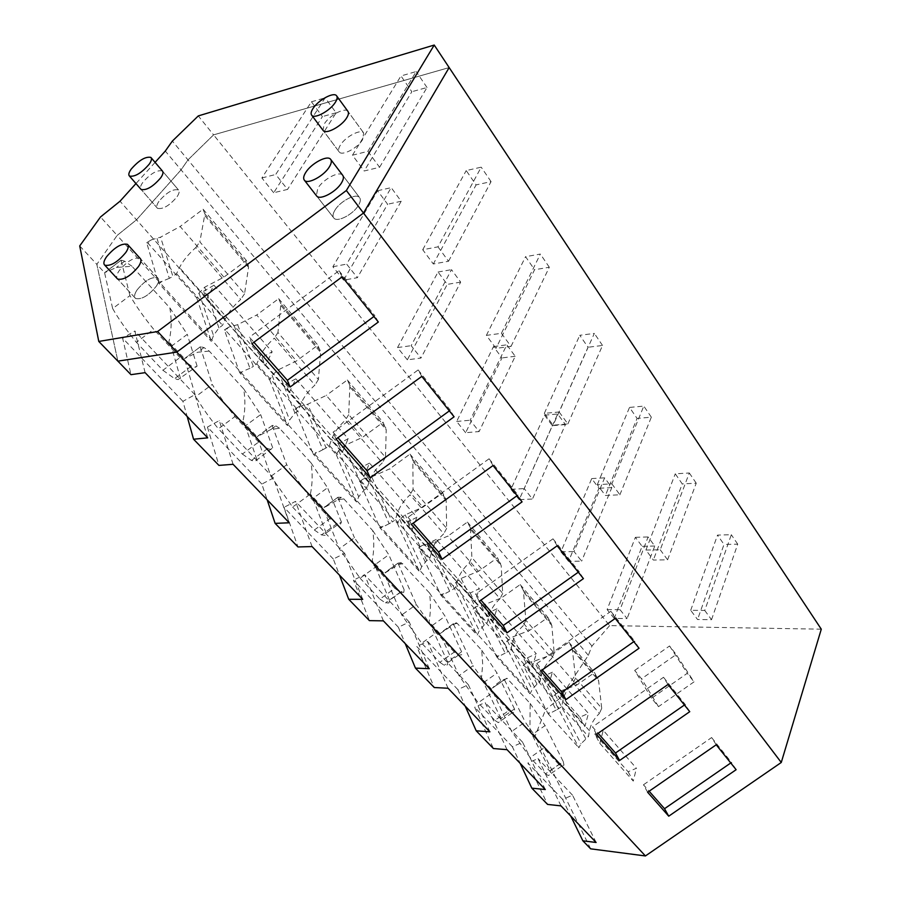 <?xml version="1.0" encoding="UTF-8"?>
<svg xmlns="http://www.w3.org/2000/svg" width="901" height="901" viewBox="0 0 901 901"><rect width="100%" height="100%" fill="white"/><g stroke="black" fill="none" stroke-linecap="round" stroke-linejoin="round"><path stroke-width="0.68" stroke-dasharray="4.5 3.38" d="M137.008 290.021C134.35 294.12 133.877 296.936 135.589 298.479C141.615 299.808 148.53 295.708 156.335 286.191C158.903 282.171 159.364 279.4 157.72 277.88C151.74 276.472 144.836 280.515 137.008 290.021C134.35 294.12 133.877 296.936 135.589 298.479C141.615 299.808 148.53 295.708 156.335 286.191C158.903 282.171 159.364 279.4 157.72 277.88C151.74 276.472 144.836 280.515 137.008 290.021M449.16 67.575L213.582 134.868L449.16 67.575M821.284 629.18L609.628 625.609L213.582 134.868L187.982 159.882L181.056 169.861L136.49 219.821L117.164 235.409L545.634 709.628L535.093 735.993L529.934 730.441L550.196 770.749L563.271 761.627L545.071 725.575L532.39 734.461M112.659 308.57C118.774 319.269 126.681 330.509 136.389 342.301L153.722 329.349C144.059 317.49 136.13 306.25 129.947 295.596L112.659 308.57L104.572 272.676L96.824 264.342L117.873 361.143L96.824 264.342L117.164 235.409L100.507 216.972M334.834 210.361C332.784 213.875 332.48 216.465 333.922 218.155C337.402 222.693 353.575 214.168 358.598 205.09C360.558 201.678 360.85 199.144 359.488 197.488C356.041 192.848 339.947 201.306 334.834 210.361C332.784 213.875 332.48 216.465 333.922 218.155C337.402 222.693 353.575 214.168 358.598 205.09C360.558 201.678 360.85 199.144 359.488 197.488C356.041 192.848 339.947 201.306 334.834 210.361M340.274 145.298C338.449 148.316 338.112 150.557 339.26 152.01C342.177 156.278 357.877 147.944 362.675 139.509L363.677 132.954C360.76 128.606 345.151 136.884 340.274 145.298C338.449 148.316 338.112 150.557 339.26 152.01C342.177 156.278 357.877 147.944 362.675 139.509L363.677 132.954C360.76 128.606 345.151 136.884 340.274 145.298M158.936 201.351C156.684 204.696 156.2 207.016 157.472 208.311C162.946 209.528 169.478 205.676 177.046 196.767C179.231 193.478 179.704 191.203 178.477 189.931C173.037 188.658 166.527 192.465 158.936 201.351C156.684 204.696 156.2 207.016 157.472 208.311C162.946 209.528 169.478 205.676 177.046 196.767C179.231 193.478 179.704 191.203 178.477 189.931C173.037 188.658 166.527 192.465 158.936 201.351M162.901 370.255L174.603 378.634L178.06 379.625L197.094 366.121L194.796 367.203L191.451 366.11L179.986 357.539L162.901 370.255L136.389 342.301M180.493 378.454L171.303 346.277L168.881 341.884L184.457 358.643L195.731 396.62C201.858 407.117 209.415 417.839 218.402 428.797L234.958 416.577C226.016 405.585 218.447 394.852 212.253 384.389L195.731 396.62M242.346 454.048L251.447 460.456L255.141 461.233L272.699 447.797L271.156 449.498L267.597 448.619L258.677 442.053L242.346 454.048L218.402 428.797M256.819 459.442L245.342 425.869L242.876 421.522L257.067 436.782L270.919 476.314L292.611 507.06L308.469 495.516L286.732 464.747L270.919 476.314M314.348 529.991L321.454 534.912L325.137 535.352L326.185 533.054L341.423 522.006L340.488 524.224L336.94 523.672L329.991 518.627L314.348 529.991L292.611 507.06M326.185 533.054L312.861 498.456L310.383 494.165L323.346 508.119L339.294 548.777L360.085 578.228L375.289 567.27L354.453 537.807L339.294 548.777M379.907 599.131L385.459 602.915L388.984 602.949L389.514 600.246L404.144 589.75L403.727 592.385L400.348 592.239L394.92 588.353L379.907 599.131L360.085 578.228M389.514 600.246L374.681 564.916L372.203 560.692L384.108 573.509L401.733 614.955L421.702 643.201L436.298 632.795L416.296 604.537L401.733 614.955M439.846 662.348L444.204 665.265L447.459 664.87L447.549 661.83L461.616 651.828L461.639 654.802L458.53 655.083L454.273 652.099L439.846 662.348L421.702 643.201M447.549 661.83L429.022 621.848L439.992 633.651L458.981 675.637L478.183 702.78L492.239 692.858L473.002 665.704L458.981 675.637M494.863 720.372L498.276 722.613L501.215 721.78L500.933 718.469L514.482 708.929L514.865 712.173L512.083 712.894L508.75 710.596L494.863 720.372L478.183 702.78M500.933 718.469L481.438 678.25L491.574 689.164L511.667 731.477L530.16 757.595L543.697 748.123L525.17 721.983L511.667 731.477M563.271 761.627L563.97 765.095L561.526 766.244L558.924 764.476L545.544 773.813L530.16 757.595M545.544 773.813L548.213 775.536L550.804 774.286L550.196 770.749M590.651 848.832L535.093 735.993M596.124 842.48L572.54 795.2L562.596 799.401L570.738 816.036M562.596 799.401L527.873 762.989L547.583 804.413M545.296 789.535L522.625 742.255L512.376 746.749L520.181 763.372M512.376 746.749L474.681 707.229L493.421 748.54M489.896 731.826L468.385 684.749L457.832 689.569L465.209 706.102M457.832 689.569L416.769 646.513L434.271 687.531M429.293 668.7L409.268 622.05L398.377 627.231L405.225 643.618M398.377 627.231L353.474 580.154L369.421 620.631M362.72 599.334L344.554 553.417L333.325 559.037L339.486 575.142M333.325 559.037L284.018 507.331L297.994 546.952M289.232 522.783L273.431 477.992L261.842 484.085L267.158 499.796M261.842 484.085L207.444 427.051L218.943 465.412M207.692 437.852L194.898 394.694L182.914 401.339L187.171 416.465M182.914 401.339L122.604 338.112L130.983 374.67M129.947 295.596L121.061 260.243L104.572 272.676L116.375 267.473L131.94 266.245L169.839 307.849C171.854 319.607 171.539 330.949 168.881 341.884M507.421 678.509L506.047 678.813C501.204 680.266 496.676 683.352 492.453 688.06L506.903 678.216L530.137 703.444L529.934 730.441M457.201 623.368L454.678 623.864L439.992 633.651L453.44 623.638L456.199 622.782L457.212 623.357L481.72 650.285L482.711 664.217L481.438 678.25M402.848 563.688L398.861 564.375L384.108 573.509L398.118 563.08L401.204 562.686L429.405 592.847C430.903 602.499 430.779 612.162 429.022 621.848M343.833 498.895L337.954 499.762L323.346 508.119L337.976 497.239L341.321 497.318L343.844 498.884L372.687 530.576C374.298 540.679 374.129 550.725 372.203 560.692M271.212 429.326L257.067 436.782L272.35 425.407L275.864 425.903L271.212 429.326L279.535 428.29L311.003 462.855C312.726 473.453 312.523 483.893 310.383 494.165M209.201 351.075L197.724 352.235L184.457 358.643L200.461 346.716L203.986 347.572L209.212 351.052L243.664 388.905C245.523 400.055 245.263 410.924 242.876 421.522M609.628 625.609L591.957 646.062L588.33 655.331L560.05 698.129L120.024 201.216M560.05 698.129L545.634 709.628M588.33 655.331L165.288 151.064M591.957 646.062L172.361 141.085M145.106 372.654L134.857 331.016L122.604 338.112M194.898 394.694L134.857 331.016M169.861 307.838L187.273 334.372L171.303 346.277M197.094 366.121L187.273 334.372M179.986 357.539L153.722 329.349M121.061 260.243L106.115 271.663M121.376 260.152L124.665 261.222L131.963 266.234M378.341 322.017L374.906 315.778L373.938 316.499M251.931 343.731L249.419 337.199L253.891 342.267M342.2 276.787L338.956 270.75L249.419 337.199M338.956 270.75L374.906 315.778M233.077 464.297L219.303 420.587L207.444 427.051M273.431 477.992L219.303 420.587M243.675 388.894L260.648 414.595L245.342 425.869M272.699 447.797L260.648 414.595M258.677 442.053L234.958 416.577M200.247 346.896L212.253 384.389M200.461 346.716L185.843 357.596M454.093 416.803L450.286 410.203L449.362 410.879M336.039 439.069L333.043 432.187L337.909 437.706M421.803 376.393L418.143 369.939L333.043 432.187M418.143 369.939L450.286 410.203M312.061 546.569L295.505 501.395L284.018 507.331M344.554 553.417L295.505 501.395M311.025 462.844L327.559 487.756L312.861 498.456M341.423 522.006L327.559 487.756M329.991 518.627L308.469 495.516M272.215 425.655L286.732 464.747M272.35 425.407L258.328 435.712M275.864 425.903L279.547 428.279M522.073 501.868L517.996 495.009L517.106 495.651M411.374 524.45L407.995 517.32L413.142 523.177M493.05 465.535L489.074 458.789L407.995 517.32M489.074 458.789L517.996 495.009M383.375 620.857L364.601 574.68L353.474 580.154M409.268 622.05L364.601 574.68M372.71 530.565L388.815 554.734L374.681 564.916M404.144 589.75L388.815 554.734M394.92 588.353L375.289 567.27M337.898 497.543L354.453 537.807M337.976 497.239L324.495 507.038M583.42 578.622L579.129 571.606L578.284 572.203M479.231 601.372L475.57 594.074L480.92 600.156M557.178 545.792L552.977 538.832L475.57 594.074M552.977 538.832L579.129 571.606M448.067 688.251L427.558 641.444L416.769 646.513M468.385 684.749L427.558 641.444M429.417 592.835L445.117 616.295L431.5 626.004M461.616 651.828L445.117 616.295M454.273 652.099L436.298 632.795M398.107 563.44L416.296 604.537M398.118 563.08L385.155 572.405M639.057 648.247L634.619 641.107L633.808 641.67M540.668 671.02L536.793 663.62L542.289 669.871M615.225 618.424L610.844 611.328L536.793 663.62M610.844 611.328L634.619 641.107M507.038 749.677L485.143 702.51L474.681 707.229M522.625 742.255L485.143 702.51M481.731 650.285L497.037 673.058L483.905 682.35M514.482 708.929L497.037 673.058M508.75 710.596L492.239 692.858M453.485 624.044L473.002 665.704M453.44 623.638L440.949 632.547M689.749 711.677L685.199 704.469L684.422 705.01M596.563 734.371L592.52 726.927L598.129 733.29M668.013 684.478L663.508 677.293L592.52 726.927M663.508 677.293L685.199 704.469M651.592 698.23L634.698 670.4L641.535 678.791L676.189 654.531L694.007 681.877L658.485 706.654L651.592 698.23L684.096 675.525L687.317 673.284L694.007 681.877M658.485 706.654L641.535 678.791M634.698 670.4L669.556 645.972L676.189 654.531M669.556 645.972L687.317 673.284M560.996 805.888L538.021 758.597L527.873 762.989M572.54 795.2L538.021 758.597M530.148 703.433L545.071 725.575M558.924 764.476L543.697 748.123M504.594 679.973L525.17 721.983M504.504 679.545L492.453 688.06M736.128 769.702L731.499 762.471L730.756 762.978M647.639 792.261L643.46 784.794L649.137 791.224M716.216 744.789L711.621 737.559L643.46 784.794M711.621 737.559L731.499 762.471M248.394 265.367L204.91 213.976L199.842 241.873L244.554 293.771L248.552 267.293L246.311 260.4L223.932 277.136L204.651 287.216L199.042 293.05L196.79 298.017L148.091 243.326L151.368 239.846L160.569 237.166L180.132 226.5L223.932 277.136M196.79 298.017L211.375 341.468L213.492 335.442L218.943 327.975L222.524 325.317L225.227 319.236C228.313 312.512 233.483 305.912 240.725 299.447L195.787 247.584C188.309 254.217 182.88 260.885 179.513 267.586L176.562 273.656L172.891 276.404L160.569 237.166M244.554 293.794L240.725 299.447M195.787 247.584L199.842 241.873M204.91 213.976L203.074 209.223L180.132 226.5M176.562 273.656L222.524 325.317M157.033 238.472L169.332 278.353L172.891 276.404M169.332 278.353L162.169 281.27L159.049 283.612L211.375 341.468M203.074 209.223L246.311 260.4M151.368 239.846L146.683 242.651L158.317 282.464L162.169 281.27M158.317 282.464L159.049 283.612M146.683 242.651L148.091 243.326M206.385 299.143L213.965 285.245L272.17 351.795L262.078 357.393L203.637 291.214L206.385 299.143L265.311 365.66L272.17 351.795M213.965 285.245L203.637 291.214M262.078 357.393L265.311 365.66M320.339 350.41L280.898 303.795L277.947 332.525L318.402 379.479L320.632 352.415L317.895 345.139L296.463 360.974L277.688 370.131L272.102 375.447L269.759 379.952L225.52 330.273L228.775 327.108L237.65 324.675L256.695 315.012L296.463 360.974M269.759 379.952L287.498 425.621L289.638 420.046L294.954 413.075L298.377 410.563L300.664 404.47C303.322 397.746 308.074 391.282 314.933 385.076L274.287 338.168C267.214 344.52 262.236 351.052 259.342 357.787L256.841 363.869L253.327 366.47L237.65 324.675M318.402 379.501L314.933 385.076M277.947 332.548L274.287 338.168M280.898 303.795L278.657 298.693L256.695 315.012M256.841 363.869L298.377 410.563M234.226 325.858L249.96 368.318L253.327 366.47M249.96 368.318L243.18 371.133L240.207 373.329L287.498 425.621M278.657 298.693L317.895 345.139M228.775 327.108L224.383 329.867L239.486 372.226L243.18 371.133M239.486 372.226L240.207 373.329M224.383 329.867L225.52 330.273M289.232 392.678L295.81 378.825L348.18 438.708L338.438 443.833L285.831 384.265L289.232 392.678L342.211 452.493L348.18 438.708M295.81 378.825L285.831 384.265M338.438 443.833L342.211 452.493M385.819 427.817L349.892 385.346L348.698 414.629L385.47 457.314L386.225 429.878L383.105 422.321L362.529 437.334L344.25 445.702L338.708 450.545L336.298 454.667L295.922 409.324L299.166 406.452L307.714 404.234L326.275 395.426L362.529 437.334M336.298 454.667L356.559 501.981L358.722 496.789L363.891 490.268L367.169 487.88L369.128 481.821C371.415 475.12 375.807 468.79 382.306 462.832L345.365 420.193C338.663 426.286 334.08 432.694 331.591 439.406L329.451 445.488L326.094 447.943L307.714 404.234M385.47 457.336L382.306 462.832M348.687 414.651L345.365 420.193M349.892 385.346L347.324 379.974L326.275 395.426M329.451 445.488L367.169 487.88M304.414 405.315L322.885 449.7L326.094 447.943M322.885 449.7L313.616 454.498L356.559 501.981M347.324 379.974L383.105 422.321M299.166 406.452L295.032 409.167L312.906 453.417L316.454 452.415M312.906 453.417L313.616 454.498M295.032 409.167L295.922 409.324M363.779 476.843L369.523 463.103L416.904 517.287L407.477 521.994L359.871 468.092L363.779 476.843L411.678 530.926L416.904 517.287M369.523 463.103L359.871 468.092M407.477 521.994L411.678 530.926M445.68 498.58L412.816 459.724L413.075 489.344L446.648 528.324L446.175 500.674L442.729 492.903L422.952 507.184L405.157 514.854L399.684 519.303L397.217 523.076L360.22 481.528L363.43 478.893L371.696 476.866L389.761 468.824L422.952 507.184M397.217 523.076L419.517 571.583L421.679 566.74L426.714 560.602L429.856 558.338L431.534 552.324C433.494 545.668 437.571 539.474 443.765 533.752L410.034 494.829C403.671 500.674 399.413 506.948 397.285 513.626L395.46 519.674L392.239 522.006L371.696 476.866M446.648 528.346L443.765 533.752M413.075 489.367L410.034 494.829M412.816 459.724L409.978 454.138L389.761 468.824M395.46 519.674L429.856 558.338M368.498 477.857L389.176 523.684L392.239 522.006M389.176 523.684L380.335 528.268L419.517 571.583M409.978 454.138L442.729 492.903M363.43 478.893L359.544 481.562L379.648 527.22L383.071 526.297M379.648 527.22L380.335 528.268M359.544 481.562L360.22 481.528M431.23 553L436.253 539.406L479.321 588.657L470.209 593.004L426.916 544.001L431.23 553L474.748 602.127L479.321 588.657M436.253 539.406L426.916 544.001M470.209 593.004L474.748 602.127M500.607 563.508L470.423 527.828L471.899 557.629L502.69 593.354L501.181 565.625L497.476 557.708L478.442 571.324L461.098 578.374L455.692 582.463L453.203 585.943L419.179 547.74L422.344 545.319L430.34 543.461L447.943 536.072L478.442 571.324M453.203 585.943L477.136 635.295L479.298 630.745L484.197 624.956L487.216 622.805L488.646 616.847C490.324 610.259 494.131 604.211 500.032 598.692L469.117 563.012C463.058 568.644 459.105 574.77 457.269 581.404L455.715 587.396L452.617 589.614L430.34 543.461M502.69 593.376L500.032 598.692M469.117 563.012L471.899 557.629M470.423 527.828L467.382 522.084L447.943 536.072M455.715 587.396L487.216 622.805M427.243 544.362L449.7 591.225L452.617 589.614M449.7 591.225L441.253 595.617L477.136 635.295M467.382 522.084L497.476 557.708M422.344 545.319L418.672 547.932L440.578 594.592L443.866 593.736M440.578 594.592L441.253 595.617M492.543 622.219L496.947 608.806L536.275 653.766L527.445 657.798L487.914 613.052L492.543 622.219L532.243 667.044L536.275 653.766M496.947 608.806L487.914 613.052M527.445 657.798L532.243 667.044M551.198 623.301L523.368 590.414L525.88 620.271L554.194 653.146L551.829 625.44L547.921 617.41L529.563 630.418L512.669 636.928L507.342 640.701L504.83 643.911L473.442 608.659L476.561 606.429L484.299 604.717L501.44 597.915L529.563 630.418M504.83 643.911L530.07 693.815L532.221 689.547L536.996 684.073L539.902 682.023L541.107 676.122C542.56 669.612 546.107 663.699 551.75 658.383L523.312 625.564C517.523 630.993 513.84 636.973 512.264 643.528L510.946 649.475L507.973 651.581L484.299 604.717M554.205 653.169L551.75 658.383M525.88 620.293L523.312 625.564M523.368 590.414L520.17 584.569L501.44 597.915M510.946 649.475L539.902 682.023M481.292 605.551L505.168 653.124L507.973 651.581M505.168 653.124L497.082 657.347L530.07 693.815M520.17 584.569L547.921 617.41M476.561 606.429L473.081 608.986L496.428 656.356L499.605 655.556M496.428 656.356L497.082 657.347M548.518 685.424L552.403 672.202L588.443 713.423L579.884 717.173L543.652 676.155L548.518 685.424L584.895 726.488L588.443 713.423M552.403 672.202L543.652 676.155M579.884 717.173L584.895 726.488M597.926 678.543L572.203 648.134L575.57 677.946L601.722 708.287L598.613 680.683L594.536 672.596L576.82 685.042L560.354 691.067L555.106 694.57L552.595 697.543L523.526 664.904L526.601 662.843L534.102 661.266L550.804 654.971L576.82 685.042M552.595 697.543L578.87 747.774L581.01 743.742L588.454 736.59L589.479 730.767C590.729 724.348 594.052 718.559 599.458 713.423L573.205 683.138C567.675 688.375 564.229 694.232 562.866 700.708L561.751 706.564L558.879 708.58L534.102 661.266M601.722 708.31L599.458 713.423M575.57 677.969L573.205 683.138M572.203 648.134L568.869 642.222L550.804 654.971M561.751 706.564L588.454 736.59M531.185 662.032L556.187 710.067L558.879 708.58M556.187 710.067L548.439 714.121L578.87 747.774M568.869 642.222L594.536 672.596M526.601 662.843L523.301 665.355L547.797 713.164L550.871 712.421M547.797 713.164L548.439 714.121M599.829 743.348L603.253 730.351L636.421 768.271L628.11 771.763L594.773 734.022L599.829 743.348L633.279 781.111L636.421 768.271M603.253 730.351L594.773 734.022M628.11 771.763L633.279 781.111M79.716 245.928L96.824 264.342L117.164 235.409L136.49 219.821L181.056 169.861L187.982 159.882L213.582 134.868L198.288 115.914M155.085 162.371L135.961 183.556M342.617 175.177C339.249 170.638 323.042 179.299 317.794 188.354L316.375 195.618M140.038 258.283C134.114 256.999 127.165 261.121 119.191 270.66C116.848 274.129 116.139 276.72 117.04 278.432M347.854 111.251C345.027 107.016 329.315 115.486 324.315 123.888L322.963 130.251M162.349 170.931C156.965 169.782 150.411 173.656 142.696 182.565C140.646 185.516 140.004 187.69 140.759 189.075M273.69 192.746L261.876 177.959L311.419 101.802L322.423 116.589L273.69 192.746L287.543 189.413L275.729 174.479L325.137 97.837L336.129 112.771L287.543 189.413M261.876 177.959L275.729 174.479M336.129 112.771L322.423 116.589M311.419 101.802L325.137 97.837M367.89 151.334L379.591 167.282L364.184 170.987L352.46 155.209L367.89 151.334L416.172 71.562L400.968 75.943L411.836 91.722L364.184 170.987M379.591 167.282L427.018 87.498L411.836 91.722M352.46 155.209L400.968 75.943M427.018 87.498L416.172 71.562M343.619 280.166L332.874 266.73L377.587 190.742L387.621 204.234L343.619 280.166L357.37 277.688L346.648 264.117L391.192 187.645L401.204 201.261L357.37 277.688M332.874 266.73L346.648 264.117M401.204 201.261L387.621 204.234M377.587 190.742L391.192 187.645M437.976 246.851L448.54 261.256L433.325 263.993L422.715 249.735L437.976 246.851L481.224 167.169L466.211 170.582L476.088 184.908L433.325 263.993M448.54 261.256L491.068 181.63L476.088 184.908M422.715 249.735L466.211 170.582M491.068 181.63L481.224 167.169M407.342 359.826L397.532 347.561L438.044 272.012L447.234 284.378L407.342 359.826L420.97 358.057L411.171 345.691L451.502 269.658L460.67 282.114L420.97 358.057M397.532 347.561L411.171 345.691M460.67 282.114L447.234 284.378M438.044 272.012L451.502 269.658M501.418 333.325L511.025 346.412L496.012 348.349L486.382 335.386L501.418 333.325L540.352 254.071L525.565 256.672L534.575 269.726L496.012 348.349M511.025 346.412L549.317 267.248L534.575 269.726M486.382 335.386L525.565 256.672M549.317 267.248L540.352 254.071M465.648 432.717L456.649 421.465L493.5 346.57L501.958 357.922L465.648 432.717L479.107 431.556L470.142 420.226L506.801 344.835L515.214 356.278L479.107 431.556M456.649 421.465L470.142 420.226M515.214 356.278L501.958 357.922M493.5 346.57L506.801 344.835M559.138 411.994L567.889 423.92L553.124 425.193L544.328 413.356L559.138 411.994L594.333 333.404L579.782 335.307L588.026 347.257L553.124 425.193M567.889 423.92L602.532 345.466L588.026 347.257M544.328 413.356L579.782 335.307M602.532 345.466L594.333 333.404M519.201 499.661L510.923 489.322L544.553 415.192L552.358 425.677L519.201 499.661L532.48 499.019L524.236 488.601L557.663 413.998L565.434 424.551L532.48 499.019M510.923 489.322L524.236 488.601M565.434 424.551L552.358 425.677M544.553 415.192L557.663 413.998M611.869 483.86L619.888 494.784L605.371 495.482L597.307 484.648L611.869 483.86L643.798 406.114L629.506 407.421L637.086 418.413L605.371 495.482M619.888 494.784L651.333 417.186L637.086 418.413M597.307 484.648L629.506 407.421M651.333 417.186L643.798 406.114M568.554 561.368L560.918 551.817L591.709 478.589L598.928 488.286L568.554 561.368L581.641 561.154L574.038 551.547L604.627 477.845L611.802 487.61L581.641 561.154M560.918 551.817L574.038 551.547M611.802 487.61L598.928 488.286M591.709 478.589L604.627 477.845M660.23 549.768L667.596 559.814L653.338 560.039L645.927 550.06L660.23 549.768L689.31 472.991L675.277 473.802L682.26 483.927L653.338 560.039M667.596 559.814L696.248 483.195L682.26 483.927M645.927 550.06L675.277 473.802M696.248 483.195L689.31 472.991M614.189 618.413L607.116 609.583L635.396 537.311L642.098 546.31L614.189 618.413L627.073 618.582L620.034 609.695L648.112 536.973L654.768 546.029L627.073 618.582M607.116 609.583L620.034 609.695M654.768 546.029L642.098 546.31M635.396 537.311L648.112 536.973M704.74 610.439L711.531 619.697L697.554 619.516L690.707 610.315L704.74 610.439L731.308 534.721L717.534 535.093L723.999 544.463L697.554 619.516M711.531 619.697L737.728 544.159L723.999 544.463M690.707 610.315L717.534 535.093M737.728 544.159L731.308 534.721M204.989 215.846L248.552 267.293M218.943 327.975L204.651 287.216M199.042 293.05L213.492 335.442M225.227 319.236L179.513 267.586M281.123 305.766L320.632 352.415M294.954 413.075L277.688 370.131M272.102 375.447L289.638 420.046M300.664 404.47L259.342 357.787M350.241 387.385L386.225 429.878M363.891 490.268L344.25 445.702M338.708 450.545L358.722 496.789M369.128 481.821L331.591 439.406M413.255 461.796L446.175 500.674M426.714 560.602L405.157 514.854M399.684 519.303L421.679 566.74M431.534 552.324L397.285 513.626M470.953 529.934L501.181 565.625M484.197 624.956L461.098 578.374M455.692 582.463L479.298 630.745M488.646 616.847L457.269 581.404M523.965 592.543L551.829 625.44M536.996 684.073L512.669 636.928M507.342 640.701L532.221 689.547M541.107 676.122L512.264 643.528M572.856 650.274L598.613 680.683M585.65 738.55L560.354 691.067M555.106 694.57L581.01 743.742M589.479 730.767L562.866 700.708M135.589 298.479L117.626 279.062L135.589 298.479M157.72 277.88L140.579 258.88L157.72 277.88M127.953 244.892L127.435 244.317M333.922 218.155L316.747 196.091L333.922 218.155M359.488 197.488L342.921 175.571L359.488 197.488M339.26 152.01L323.189 130.544L339.26 152.01M363.677 132.954L348.034 111.499L363.677 132.954M157.472 208.311L141.108 189.48L157.472 208.311M178.477 189.931L162.676 171.314L178.477 189.931M191.451 366.11L174.603 378.634M124.665 261.222L116.375 267.473M267.597 448.619L251.447 460.456M203.986 347.572L197.724 352.235M336.94 523.672L321.454 534.912M400.348 592.239L385.459 602.915M341.321 497.318L337.954 499.762M458.53 655.083L444.204 665.265M401.204 562.686L398.861 564.375M512.083 712.894L498.276 722.613M456.199 622.782L454.678 623.864M561.526 766.244L548.213 775.536M506.903 678.216L506.047 678.813"/><path stroke-width="1.35" d="M106.487 256.853C103.716 260.952 103.153 263.745 104.809 265.209C110.733 266.336 117.727 262.112 125.78 252.517C128.471 248.496 129.012 245.759 127.435 244.317C121.556 243.112 114.573 247.291 106.487 256.853M117.873 361.143L176.776 352.111L117.873 361.143L130.983 374.67L145.106 372.654L207.692 437.852L193.557 439.215L218.943 465.412L233.077 464.297L289.232 522.783L275.132 523.368L297.994 546.952L312.061 546.569L362.72 599.334L348.721 599.278L369.421 620.631L383.375 620.857L429.293 668.7L415.451 668.114L434.271 687.531L448.067 688.251L489.896 731.826L476.224 730.812L493.421 748.54L507.038 749.677L545.296 789.535L531.815 788.15L547.583 804.413L560.996 805.888L596.124 842.48L582.868 840.802L590.651 848.832L645.42 855.95L157.619 331.523L98.783 341.445L117.873 361.143M157.619 331.523L346.356 190.505L363.486 213.041L449.16 67.575L821.284 629.18L781.268 762.471L363.486 213.041L176.776 352.111L363.486 213.041L449.16 67.575L434.226 45.05L198.288 115.914L172.361 141.085L165.288 151.064L155.085 162.371M570.738 816.036L582.868 840.802M520.181 763.372L531.815 788.15M465.209 706.102L476.224 730.812M405.225 643.618L415.451 668.114M339.486 575.142L348.721 599.278M267.158 499.796L275.132 523.368M187.171 416.465L193.557 439.215M781.268 762.471L645.42 855.95M668.733 816.182L736.128 769.702L716.216 744.789L647.639 792.261L668.733 816.182L664.521 808.704L730.756 762.978M522.073 501.868L442.087 559.262L411.374 524.45L493.05 465.535L522.073 501.868M506.993 632.851L583.42 578.622L557.178 545.792L479.231 601.372L506.993 632.851L503.231 625.497L578.284 572.203M378.341 322.017L290.111 387.013L251.931 343.731L342.2 276.787L378.341 322.017M454.093 416.803L370.187 477.767L336.039 439.069L421.803 376.393L454.093 416.803M619.595 760.478L689.749 711.677L668.013 684.478L596.563 734.371L619.595 760.478L615.484 753.011L684.422 705.01M565.907 699.615L540.668 671.02L615.225 618.424L639.057 648.247L565.907 699.615L561.942 692.193L633.808 641.67M305.619 172.643C303.468 176.157 303.096 178.713 304.482 180.335C307.815 184.682 324.191 175.808 329.451 166.73C331.5 163.318 331.872 160.817 330.566 159.229C327.254 154.781 310.969 163.588 305.619 172.643M312.929 108.627C311.025 111.645 310.62 113.841 311.723 115.238C314.505 119.326 330.374 110.654 335.397 102.23C337.222 99.29 337.616 97.139 336.58 95.776C333.798 91.609 318.03 100.225 312.929 108.627M131.129 169.197C128.798 172.541 128.235 174.839 129.451 176.067C134.846 177.08 141.434 173.116 149.228 164.162C151.492 160.874 152.044 158.621 150.861 157.405C145.511 156.335 138.934 160.265 131.129 169.197M290.111 387.013L287.374 380.312L373.938 316.499M253.891 342.267L287.374 380.312M370.187 477.767L367.011 470.761L449.362 410.879M337.909 437.706L367.011 470.761M442.087 559.262L438.573 552.054L517.106 495.651M413.142 523.177L438.573 552.054M480.92 600.156L503.231 625.497M542.289 669.871L561.942 692.193M598.129 733.29L615.484 753.011M649.137 791.224L664.521 808.704M135.961 183.556L120.024 201.216L100.507 216.972L79.716 245.928L98.783 341.445M346.356 190.505L434.226 45.05M316.375 195.618L316.747 196.091C320.137 200.518 336.433 191.8 341.592 182.723C343.608 179.299 343.945 176.787 342.617 175.177L330.87 159.635M117.04 278.432L117.626 279.062C123.595 280.279 130.555 276.1 138.506 266.538C141.142 262.506 141.648 259.758 140.038 258.283L127.953 244.892M322.963 130.251L323.189 130.544C326.027 134.711 341.817 126.185 346.761 117.749C348.552 114.81 348.912 112.648 347.854 111.251L336.749 96.024M140.759 189.075L141.108 189.48C146.536 190.573 153.102 186.665 160.795 177.722C163.025 174.434 163.543 172.17 162.349 170.931L151.177 157.776M117.626 279.062L104.809 265.209M316.747 196.091L304.482 180.335M323.189 130.544L311.723 115.238M141.108 189.48L129.451 176.067"/></g></svg>
